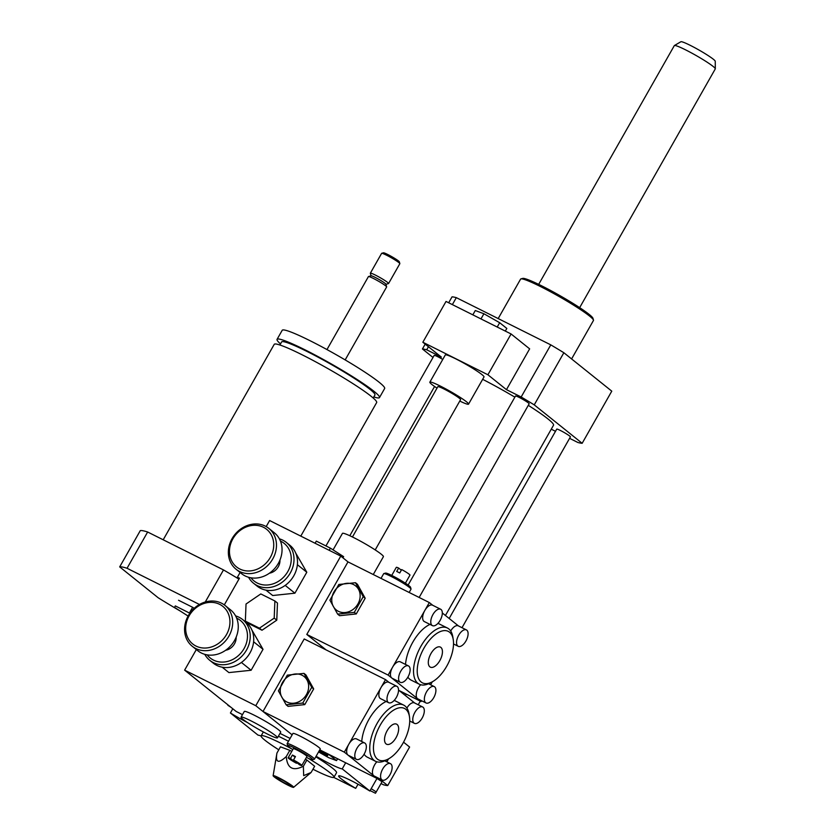 <?xml version="1.0" encoding="UTF-8"?>
<svg xmlns="http://www.w3.org/2000/svg" width="835" height="835" viewBox="0 0 835 835"><rect width="100%" height="100%" fill="white"/><g stroke="black" fill="none" stroke-linecap="round" stroke-linejoin="round"><path stroke-width="1.25" d="M352.443 536.989L437.822 386.688A13.089 1.211 29.6 0 1 449.794 392.106A13.089 1.211 29.6 0 1 460.586 399.621L375.207 549.921M480.97 318.918L483.903 313.751L475.282 310.526L472.829 314.847M505.321 331.088L506.824 328.447L499.674 322.717L483.903 313.751M497.222 327.038L499.674 322.717M436.997 388.129A22.253 2.056 29.6 0 1 431.925 384.517A22.253 2.056 29.6 0 1 429.848 382.159A22.253 2.056 29.6 0 1 450.222 391.364A22.253 2.056 29.6 0 1 468.55 404.14A22.253 2.056 29.6 0 1 459.761 401.061M429.848 382.159L445.305 354.958A22.253 2.056 29.6 0 1 465.669 364.164A22.253 2.056 29.6 0 1 484.008 376.94L468.55 404.14M422.844 342.246L446.026 301.445L511.083 333.969L487.901 374.769L422.844 342.246L441.402 357.13L426.706 349.781L428.438 346.734M569.585 438.333L577.883 442.487A94.251 8.705 -150.4 0 0 582.162 443.291L534.243 404.871A94.251 8.705 -150.4 0 0 521.165 397.001L506.459 389.653L529.64 348.853L511.083 333.969M506.459 389.653L487.901 374.769M521.165 397.001L550.787 344.865L456.317 297.646A94.251 8.705 -150.4 0 0 452.048 296.842L448.677 302.771M452.361 304.618L456.317 297.646M363.277 787.154L361.889 786.361M371.178 788.668L376.251 791.924L375.468 793.25L370.103 790.568M376.971 778.471L382.054 781.727L376.251 791.924M230.888 707.224L227.861 705.293M319.481 750.321A6.44 0.595 29.6 0 1 325.107 753.514A6.44 0.595 29.6 0 1 327.696 755.581A6.44 0.595 29.6 0 1 324.606 754.412A6.44 0.595 29.6 0 1 318.97 751.208M337.601 758.754L336.547 760.612L328.646 757.648L318.563 751.928M324.053 751.98L330.002 755.362L336.547 760.612M378.464 778.147L387.722 785.568A94.251 8.705 29.6 0 1 383.442 784.764L381.021 783.543M358.038 784.232L355.7 788.355A26.177 2.421 29.6 0 1 338.645 775.945A26.177 2.421 29.6 0 1 369.842 791.027L376.992 778.439M247.484 722.567A26.177 2.421 29.6 0 1 230.418 712.996L258.025 735.134A26.177 2.421 29.6 0 1 261.084 736.011M230.418 712.996L232.808 708.779M403.545 742.179L409.609 747.033L387.722 785.568M345.69 762.793L342.235 768.889L369.842 791.027M355.7 788.355L333.791 777.406M280.007 733.391L290.1 738.432L280.007 733.391M342.235 768.889A26.177 2.421 29.6 0 1 316.11 756.249M293.607 787.322A11.784 1.085 29.6 0 1 282.846 782.426A11.784 1.085 29.6 0 1 273.128 775.694A11.784 1.085 29.6 0 1 281.092 778.971A11.784 1.085 29.6 0 1 292.532 786.048A11.784 1.085 29.6 0 1 293.607 787.322L311.111 772.469L303.679 775.631L303.366 766.259L306.894 760.048L305.401 759.192M311.111 772.469L314.638 766.259L306.894 760.048M303.366 766.259C292.876 771.467 287.188 768.231 286.28 756.552L289.808 750.341L280.466 746.834L276.938 753.055L273.128 775.694M291.749 751.437L289.808 750.341M286.28 756.552C278.368 763.827 275.258 762.658 276.938 753.055M289.693 784.629A8.12 0.751 29.6 0 1 290.455 785.432A8.12 0.751 29.6 0 1 283.013 782.134A8.12 0.751 29.6 0 1 276.364 777.437A8.12 0.751 29.6 0 1 282.147 779.932A8.12 0.751 29.6 0 1 289.693 784.629M308.031 758.17A41.886 3.872 29.6 0 1 330.075 772.803A41.886 3.872 29.6 0 1 333.979 777.239A41.886 3.872 29.6 0 1 312.948 769.223M278.775 749.809A41.886 3.872 29.6 0 1 261.125 735.854A41.886 3.872 29.6 0 1 291.175 748.588M315.797 756.802A41.886 3.872 29.6 0 1 332.654 768.273A41.886 3.872 29.6 0 1 336.547 772.699L333.979 777.239M278.389 736.23A41.886 3.872 29.6 0 1 288.492 741.261M498.182 318.573L520.602 279.109A41.886 3.872 29.6 0 1 520.936 278.89A41.886 3.872 29.6 0 1 558.928 296.435A41.886 3.872 29.6 0 1 593.466 320.087A41.886 3.872 29.6 0 1 593.445 320.494L571.599 358.946M520.936 278.89L522.7 278.41A40.581 3.747 29.6 0 1 559.513 295.402A40.581 3.747 29.6 0 1 592.965 318.323L593.466 320.087M551.267 429.18L555.505 431.298M426.706 349.781A94.251 8.705 -150.4 0 0 422.427 348.978L433.01 357.464M482.651 379.33A58.909 5.438 29.6 0 1 514.871 397.147M528.284 405.34A58.909 5.438 29.6 0 1 553.511 425.234L445.441 615.478M325.942 545.933L434.179 355.397A7.859 0.731 29.6 0 1 442.759 359.447M449.178 618.474L556.747 429.117A7.859 0.731 29.6 0 1 563.938 432.373A7.859 0.731 29.6 0 1 570.409 436.882L462.005 627.701M408.117 585.064L515.498 396.041A7.859 0.731 29.6 0 1 522.689 399.287A7.859 0.731 29.6 0 1 529.16 403.806L419.149 597.463M582.162 443.291L611.773 391.156L563.855 352.735A94.251 8.705 -150.4 0 0 550.787 344.865M534.243 404.871L563.855 352.735M422.427 348.978L425.182 344.124M579.657 307.656L715.292 68.898A23.568 2.181 -150.4 0 0 715.313 68.783L715.251 61.268A19.779 1.827 -150.4 0 0 715.073 60.871A19.779 1.827 -150.4 0 0 697.695 49.307A19.779 1.827 -150.4 0 0 680.89 41.75L674.398 45.539A23.568 2.181 -150.4 0 0 674.315 45.622L538.679 284.37M715.313 68.783A23.568 2.181 -150.4 0 0 715.104 68.303A23.568 2.181 -150.4 0 0 694.407 54.546A23.568 2.181 -150.4 0 0 674.398 45.539M274.204 618.098L259.435 628.171L245.354 621.136L246.033 604.018L260.802 593.935L274.892 600.97L274.204 618.098L276.782 620.165L262.013 630.237L259.435 628.171M262.013 630.237L247.932 623.202L245.354 621.136M276.782 620.165L277.47 603.037L274.892 600.97M342.955 557.853L343.634 556.642L330.409 548.167L316.319 541.122L315.077 543.261M329.188 550.317L330.409 548.167M315.098 543.272L316.319 541.122M373.266 574.532L383.411 556.663A23.568 2.181 -150.4 0 0 372.577 548.24A23.568 2.181 -150.4 0 0 350.606 536.101A23.568 2.181 -150.4 0 0 342.444 533.388L333.071 549.868M266.177 526.593L269.621 520.539L340.774 556.1L255.781 705.711L184.629 670.14L196.329 649.547M432.446 625.634A9.164 4.551 -63.4 0 1 432.039 625.373A9.164 4.551 -63.4 0 1 432.697 614.967A9.164 4.551 -63.4 0 1 440.64 609.237A9.164 4.551 -63.4 0 1 441.047 609.498A9.164 4.551 -63.4 0 1 440.389 619.904A9.164 4.551 -63.4 0 1 432.446 625.634L424.316 621.564A9.164 4.551 -63.4 0 1 424.806 610.479L429.315 602.546L347.986 561.892L340.774 556.1M251.022 720.876A20.948 1.931 29.6 0 1 277.481 737.837A20.948 1.931 29.6 0 1 258.318 729.174A20.948 1.931 29.6 0 1 241.054 717.15A20.948 1.931 29.6 0 1 251.022 720.876M241.054 717.15L244.279 711.483A20.948 1.931 29.6 0 1 254.237 715.209A20.948 1.931 29.6 0 1 280.696 732.17L277.481 737.837M188.105 616.053L174.473 607.369L175.329 605.918L189.858 613.245M175.329 605.918L174.473 607.369M178.544 600.261L192.635 607.296L189.409 612.963M192.635 607.296L194.2 608.308M163.201 539.786L274.214 344.354A58.909 5.438 29.6 0 1 328.124 368.726A58.909 5.438 29.6 0 1 376.658 402.553L300.788 536.112M279.882 344.991L281.604 341.953A53.67 4.958 29.6 0 1 330.723 364.154A53.67 4.958 29.6 0 1 374.936 394.976L373.214 398.013M280.497 343.905A58.909 5.438 29.6 0 1 277.053 339.365A58.909 5.438 29.6 0 1 330.963 363.736A58.909 5.438 29.6 0 1 379.497 397.564A58.909 5.438 29.6 0 1 373.829 396.928M277.053 339.365L282.199 330.305A58.909 5.438 29.6 0 1 336.108 354.666A58.909 5.438 29.6 0 1 384.643 388.494L379.497 397.564M326.965 349.573L368.423 276.594A10.469 0.971 29.6 0 1 368.506 276.531A10.469 0.971 29.6 0 1 378.005 280.925A10.469 0.971 29.6 0 1 386.636 286.833A10.469 0.971 29.6 0 1 386.636 286.937L345.168 359.916M368.506 276.531L371.158 275.811A8.507 0.783 29.6 0 1 378.881 279.381A8.507 0.783 29.6 0 1 385.895 284.182L386.636 286.833M371.064 275.842L370.343 273.295A10.469 0.971 29.6 0 1 370.354 273.191A10.469 0.971 29.6 0 1 379.935 277.523A10.469 0.971 29.6 0 1 388.567 283.535A10.469 0.971 29.6 0 1 388.484 283.587L385.927 284.286M370.354 273.191L381.616 253.36A10.469 0.971 29.6 0 1 381.699 253.297A10.469 0.971 29.6 0 1 391.197 257.691A10.469 0.971 29.6 0 1 399.84 263.599A10.469 0.971 29.6 0 1 399.829 263.703L388.567 283.535M381.699 253.297L383.474 252.817A9.164 0.845 29.6 0 1 391.782 256.658A9.164 0.845 29.6 0 1 399.339 261.835L399.84 263.599M179.786 610.771A83.782 7.734 29.6 0 1 158.159 597.745L119.687 566.892A83.782 7.734 29.6 0 1 127.045 568.28L199.461 604.477M238.946 579.114A83.782 7.734 -150.4 0 0 223.498 569.929L147.638 532.01A83.782 7.734 -150.4 0 0 140.29 530.622L119.687 566.892M127.045 568.28L147.638 532.01M205.274 602.004L223.498 569.929M224.312 604.884L239.457 578.217L237.422 577.204L240.115 572.476M239.217 578.645L237.422 577.204M242.484 714.635L236.19 711.483L184.629 670.14M388.672 702.705A9.164 4.551 -63.4 0 1 388.254 702.433A9.164 4.551 -63.4 0 1 388.922 692.038A9.164 4.551 -63.4 0 1 396.865 686.307A9.164 4.551 -63.4 0 1 397.272 686.568A9.164 4.551 -63.4 0 1 396.604 696.974A9.164 4.551 -63.4 0 1 388.672 702.705L380.53 698.634A9.164 4.551 -63.4 0 1 381.021 687.549L385.53 679.606L304.211 638.963L263.004 711.493L292.135 734.852L255.781 705.711M236.649 618.14A24.09 20.791 128.7 0 1 244.05 648.597A24.09 20.791 128.7 0 1 207.184 654.87M204.773 654.327A26.177 22.597 -51.3 0 0 209.783 660.339A26.177 22.597 -51.3 0 0 246.492 650.079A26.177 22.597 -51.3 0 0 242.547 619.486A26.177 22.597 -51.3 0 0 235.595 615.906M242.547 619.486L246.054 622.305A26.177 22.597 128.7 0 1 249.999 652.886A26.177 22.597 128.7 0 1 213.29 663.147L209.783 660.339M236.159 637.157A11.784 10.166 128.7 0 1 234.489 643.827A11.784 10.166 128.7 0 1 225.648 650.267M225.012 605.427L230.585 609.894A26.177 22.597 128.7 0 1 234.531 640.487A26.177 22.597 128.7 0 1 197.822 650.747L192.259 646.28A26.177 22.597 -51.3 0 0 228.967 636.019A26.177 22.597 -51.3 0 0 225.012 605.427A26.177 22.597 -51.3 0 0 191.006 611.721A26.177 22.597 -51.3 0 0 192.259 646.28M226.515 634.548A24.09 20.791 128.7 0 1 188.199 638.577A24.09 20.791 128.7 0 1 208.719 602.463A24.09 20.791 128.7 0 1 226.515 634.548M253.61 641.771L263.025 649.317L251.93 630.091M263.025 649.317L251.126 670.254L241.409 662.458M251.126 670.254L228.915 672.592L222.183 667.196M280.424 541.07A24.09 20.791 128.7 0 1 287.825 571.537A24.09 20.791 128.7 0 1 250.97 577.799M248.559 577.267A26.177 22.597 -51.3 0 0 253.569 583.268A26.177 22.597 -51.3 0 0 290.277 573.008A26.177 22.597 -51.3 0 0 286.332 542.416A26.177 22.597 -51.3 0 0 279.37 538.836M286.332 542.416L289.829 545.234A26.177 22.597 128.7 0 1 293.784 575.816A26.177 22.597 128.7 0 1 257.076 586.087L253.569 583.268M279.944 560.087A11.784 10.166 128.7 0 1 278.274 566.756A11.784 10.166 128.7 0 1 269.423 573.196M268.797 528.357L274.36 532.824A26.177 22.597 128.7 0 1 278.316 563.416A26.177 22.597 128.7 0 1 241.607 573.676L236.034 569.209A26.177 22.597 -51.3 0 0 272.742 558.949A26.177 22.597 -51.3 0 0 268.797 528.357A26.177 22.597 -51.3 0 0 234.781 534.65A26.177 22.597 -51.3 0 0 236.034 569.209M270.3 557.477A24.09 20.791 128.7 0 1 231.984 561.506A24.09 20.791 128.7 0 1 252.504 525.392A24.09 20.791 128.7 0 1 270.3 557.477M297.385 564.7L306.8 572.246L295.705 553.02M306.8 572.246L294.912 593.184L285.194 585.398M294.912 593.184L272.701 595.522L265.958 590.126M302.792 703.039L286.134 704.792L278.399 690.848L287.323 675.139L303.982 673.386L311.716 687.341L302.792 703.039L304.765 704.615L288.106 706.368L286.134 704.792M302.04 675.223A15.447 13.329 -51.3 0 0 280.257 690.096A15.447 13.329 -51.3 0 0 301.038 700.481A15.447 13.329 -51.3 0 0 302.04 675.223M311.716 687.341L313.678 688.917L305.944 674.962L303.982 673.386M313.678 688.917L304.765 704.615M296.822 762.626L296.467 763.263L290.476 758.462L292.407 755.059A7.859 0.731 29.6 0 1 293.826 755.738A7.859 0.731 29.6 0 1 295.454 756.583L293.523 759.986L299.514 764.787A7.859 0.731 -150.4 0 0 301.821 765.497A7.859 0.731 -150.4 0 0 293.523 759.986M292.407 755.059L295.089 757.22M290.476 758.462A7.859 0.731 -150.4 0 0 288.158 757.742A7.859 0.731 -150.4 0 0 296.467 763.263M306.424 757.408A14.404 1.326 -150.4 0 0 312.551 759.746L314.315 759.265A15.708 1.451 -150.4 0 0 314.44 759.182A15.708 1.451 -150.4 0 0 294.598 746.459A15.708 1.451 -150.4 0 0 287.125 743.661A15.708 1.451 -150.4 0 0 287.115 743.818L287.616 745.582A14.404 1.326 -150.4 0 0 292.761 749.642M287.125 743.661L292.918 733.464A15.708 1.451 29.6 0 1 300.391 736.261A15.708 1.451 29.6 0 1 320.243 748.985L314.44 759.182M312.551 759.746A14.404 1.326 -150.4 0 0 307.457 755.424A14.404 1.326 -150.4 0 0 294.473 748.003A14.404 1.326 -150.4 0 0 287.616 745.582M301.821 765.497L306.967 756.437A7.859 0.731 -150.4 0 0 297.051 750.07A7.859 0.731 -150.4 0 0 293.315 748.671L288.158 757.742M414.035 723.11A9.164 4.551 116.6 0 0 414.452 723.371A9.164 4.551 116.6 0 0 422.614 717.202A9.164 4.551 116.6 0 0 422.635 706.974A9.164 4.551 116.6 0 0 414.692 712.714A9.164 4.551 116.6 0 0 414.035 723.11M406.895 708.059A9.164 4.551 -63.4 0 1 414.504 702.913L422.646 706.984M356.065 759.109A9.164 4.551 116.6 0 0 356.472 759.37A9.164 4.551 116.6 0 0 364.644 753.201A9.164 4.551 116.6 0 0 364.665 742.973A9.164 4.551 116.6 0 0 356.722 748.713A9.164 4.551 116.6 0 0 356.065 759.109M356.472 759.37L348.341 755.299A9.164 4.551 -63.4 0 1 347.934 755.038A9.164 4.551 -63.4 0 1 348.832 744.215A9.164 4.551 -63.4 0 1 356.535 738.912L364.665 742.973M382.253 780.047A9.164 4.551 -63.4 0 1 381.845 779.775A9.164 4.551 -63.4 0 1 382.503 769.379A9.164 4.551 -63.4 0 1 390.446 763.649A9.164 4.551 -63.4 0 1 390.425 773.878A9.164 4.551 -63.4 0 1 382.253 780.047L374.122 775.976A9.164 4.551 -63.4 0 1 373.715 775.715L344.323 752.147L381.021 687.549A9.164 4.551 -63.4 0 1 388.724 682.247L396.865 686.307M398.535 690.044L414.724 703.028M377.775 777.803L377.326 778.606L373.715 775.715A9.164 4.551 -63.4 0 1 376.856 761.802M388.536 758.879L386.845 761.844M388.338 758.984A28.797 14.299 -63.4 0 1 376.011 734.403A28.797 14.299 -63.4 0 1 405.758 709.259A28.797 14.299 -63.4 0 1 409.463 716.712A28.797 14.299 -63.4 0 1 388.338 758.984L386.01 760.215A31.417 15.594 -63.4 0 1 375.51 761.28L367.379 757.209A31.417 15.594 -63.4 0 1 364.091 754.224M361.732 741.511A31.417 15.594 -63.4 0 1 386.198 701.473M394.13 700.481A31.417 15.594 -63.4 0 1 395.477 701.003L403.608 705.074A31.417 15.594 -63.4 0 1 405.006 705.972A31.417 15.594 -63.4 0 1 409.056 714.102L409.463 716.712M385.53 679.606L388.943 682.352M386.073 743.901A11.21 5.563 -63.4 0 1 386.887 731.178A11.21 5.563 -63.4 0 1 396.594 724.154A11.21 5.563 -63.4 0 1 396.573 736.668A11.21 5.563 -63.4 0 1 386.574 744.225A11.21 5.563 -63.4 0 1 386.073 743.901M375.51 761.28A31.417 15.594 -63.4 0 1 375.614 726.199A31.417 15.594 -63.4 0 1 403.608 705.074M319.753 749.83L377.326 778.606M263.004 711.493L344.323 752.147M354.301 612.368L337.643 614.122L329.908 600.177L338.833 584.469L355.491 582.715L363.225 596.67L354.301 612.368L356.263 613.944L339.605 615.698L337.643 614.122M353.549 584.552A15.447 13.329 -51.3 0 0 331.766 599.426A15.447 13.329 -51.3 0 0 352.537 609.811A15.447 13.329 -51.3 0 0 353.549 584.552M363.225 596.67L365.187 598.246L357.453 584.291L355.491 582.715M365.187 598.246L356.263 613.944M405.382 583.195L409.985 575.096A7.859 0.731 29.6 0 0 401.687 569.574L399.756 572.977A7.859 0.731 -150.4 0 0 396.708 571.453L398.639 568.05L401.322 570.211M391.73 575.44L396.322 567.341A7.859 0.731 29.6 0 1 398.639 568.05M381.01 578.394L383.703 573.655A15.708 1.451 29.6 0 1 383.829 573.572L385.603 573.092A14.404 1.326 29.6 0 1 398.66 579.125A14.404 1.326 29.6 0 1 410.538 587.255L411.029 589.03A15.708 1.451 29.6 0 1 411.018 589.176L409.15 592.464M383.829 573.572A15.708 1.451 29.6 0 1 398.076 580.158A15.708 1.451 29.6 0 1 411.029 589.03M457.82 646.039A9.164 4.551 116.6 0 0 458.227 646.311A9.164 4.551 116.6 0 0 466.4 640.132A9.164 4.551 116.6 0 0 466.421 629.914A9.164 4.551 116.6 0 0 458.478 635.644A9.164 4.551 116.6 0 0 457.82 646.039M450.67 630.999A9.164 4.551 -63.4 0 1 458.29 625.843L466.421 629.914M399.85 682.038A9.164 4.551 116.6 0 0 400.257 682.299A9.164 4.551 116.6 0 0 408.43 676.131A9.164 4.551 116.6 0 0 408.44 665.902A9.164 4.551 116.6 0 0 400.508 671.643A9.164 4.551 116.6 0 0 399.85 682.038M400.257 682.299L392.126 678.239A9.164 4.551 -63.4 0 1 391.709 677.968A9.164 4.551 -63.4 0 1 392.607 667.144A9.164 4.551 -63.4 0 1 400.32 661.842L408.451 665.913M426.038 702.976A9.164 4.551 -63.4 0 1 425.631 702.715A9.164 4.551 -63.4 0 1 426.288 692.309A9.164 4.551 -63.4 0 1 434.231 686.579A9.164 4.551 -63.4 0 1 434.2 696.808A9.164 4.551 -63.4 0 1 426.038 702.976L417.907 698.905A9.164 4.551 -63.4 0 1 417.49 698.644L388.108 675.077L424.806 610.479A9.164 4.551 -63.4 0 1 432.509 605.177L440.64 609.237M442.32 612.973L458.509 625.958M421.56 700.732L421.101 701.536L417.49 698.644A9.164 4.551 -63.4 0 1 420.642 684.731M432.311 681.809L430.63 684.784M432.123 681.913A28.797 14.299 -63.4 0 1 419.786 657.333A28.797 14.299 -63.4 0 1 449.533 632.189A28.797 14.299 -63.4 0 1 453.248 639.641A28.797 14.299 -63.4 0 1 432.123 681.913L429.785 683.145A31.417 15.594 -63.4 0 1 419.295 684.209L411.164 680.139A31.417 15.594 -63.4 0 1 407.877 677.154M405.518 664.441A31.417 15.594 -63.4 0 1 429.983 624.403M437.905 623.411A31.417 15.594 -63.4 0 1 439.252 623.943L447.383 628.003A31.417 15.594 -63.4 0 1 448.792 628.901A31.417 15.594 -63.4 0 1 452.841 637.042L453.248 639.641M429.315 602.546L432.728 605.281M429.858 666.831A11.21 5.563 -63.4 0 1 430.662 654.108A11.21 5.563 -63.4 0 1 440.379 647.094A11.21 5.563 -63.4 0 1 440.358 659.598A11.21 5.563 -63.4 0 1 430.359 667.155A11.21 5.563 -63.4 0 1 429.858 666.831M419.295 684.209A31.417 15.594 -63.4 0 1 419.389 649.129A31.417 15.594 -63.4 0 1 447.383 628.003M399.255 690.618L421.101 701.536M347.986 561.892L306.789 634.433L388.108 675.077M306.789 634.433L326.057 649.88M261.125 735.854L263.349 731.951M401.979 691.985L401.656 692.549M434.576 386.49L349.802 535.726M406.217 694.104L405.403 695.545M420.287 701.129L418.22 704.771M414.452 723.371L409.734 721.012M384.789 760.821L390.446 763.649M458.227 646.3L453.509 643.952M428.564 683.75L434.231 686.579"/></g></svg>
